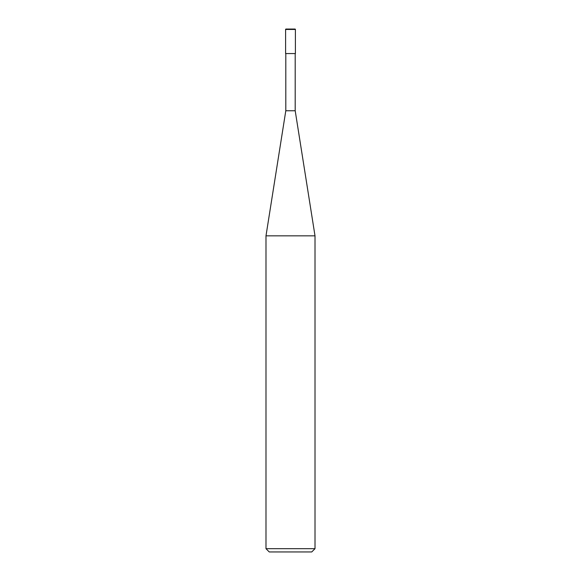 <?xml version="1.0" encoding="UTF-8"?>
<svg xmlns="http://www.w3.org/2000/svg" width="581" height="581" viewBox="0 0 581 581"><rect width="100%" height="100%" fill="white"/><g stroke="black" fill="none" stroke-linecap="round" stroke-linejoin="round"><path stroke-width="0.87" d="M265.989 548.682L269.257 551.95L311.743 551.95L315.011 548.682L315.011 235.842L265.989 235.842L265.989 548.682L315.011 548.682M265.989 235.842L285.801 110.753L285.801 53.561M295.199 53.561L295.199 110.753L315.011 235.842M295.199 110.753L285.801 110.753L295.199 110.753M295.402 53.561L295.402 29.457A0.407 0.407 0 0 0 294.995 29.05L286.005 29.05A0.407 0.407 0 0 0 285.598 29.457L285.598 53.561L295.402 53.561M285.598 29.457L295.402 29.457"/></g></svg>
